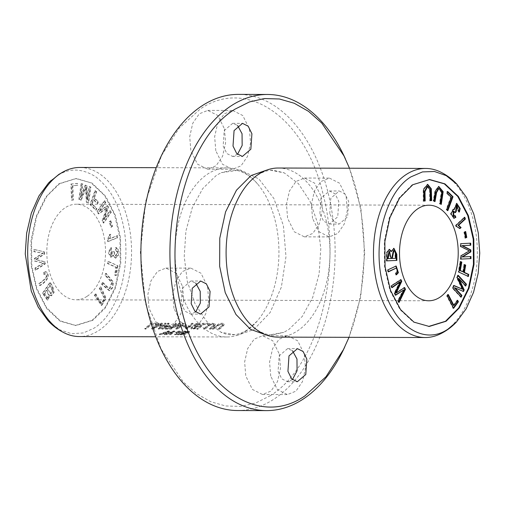 <?xml version="1.0" encoding="UTF-8"?>
<svg xmlns="http://www.w3.org/2000/svg" width="505" height="505" viewBox="0 0 505 505"><rect width="100%" height="100%" fill="white"/><g stroke="black" fill="none" stroke-linecap="round" stroke-linejoin="round"><path stroke-width="0.38" stroke-dasharray="2.52 1.89" d="M428.663 326.438L413.399 322.133L399.985 309.571L389.936 290.407L384.501 266.817L384.299 241.592L389.311 217.706L399.032 198.017L412.225 184.723L429.073 179.54M81.116 183.65L82.347 184.11L80.421 197.531L85.149 185.165L86.298 185.6L87.22 199.847L89.114 186.654L90.351 187.121L88.085 202.884L86.361 202.234L85.465 187.677L80.775 200.132L78.849 199.406L81.116 183.65L81.69 183.65L79.43 199.406L81.355 200.132L86.046 187.677L86.942 202.234L88.665 202.884L90.932 187.121L89.694 186.661L87.801 199.847L86.879 185.6L85.73 185.165L81.002 197.531L82.927 184.11L81.69 183.65M70.915 184.041L77.114 183.429L77.183 185.335L72.291 185.815L72.796 200.056L71.489 200.182L70.915 184.041L71.495 184.041L72.063 200.188L73.376 200.056L72.871 185.815L77.764 185.335L77.694 183.429L71.495 184.041M95.388 293.923L99.169 300.917L101.448 303.353L104.213 298.285L99.283 288.336L100.274 286.916L105.539 298.165L101.309 305.392L94.397 295.337L95.388 293.923L95.969 293.923L94.978 295.343L101.89 305.392L106.119 298.165L100.855 286.922L99.864 288.336L104.794 298.285L102.029 303.353L99.75 300.923L95.969 293.923M104.415 200.681L105.261 202.221L98.936 211.393L107.167 205.705L107.956 207.145L103.658 219.675L109.875 210.648L110.715 212.188L103.291 222.97L102.111 220.824L106.542 208.066L98.305 213.861L96.992 211.456L104.415 200.681L104.996 200.681L97.566 211.456L98.885 213.861L107.123 208.066L102.692 220.824L103.866 222.97L111.296 212.195L110.456 210.654L104.238 219.675L108.537 207.145L107.748 205.712L99.517 211.399L105.842 202.221L104.996 200.681M43.884 251.888L44.036 254.059L35.615 259.557L44.566 261.83L44.705 263.875L35.135 270.125L34.984 267.985L43.253 263.086L34.517 261.11L34.34 258.547L42.572 253.182L33.867 251.641L33.715 249.464L44.465 251.888L34.296 249.464L34.447 251.641L43.152 253.188L34.921 258.547L35.097 261.117L43.834 263.086L35.565 267.985L35.716 270.125L45.286 263.881L45.147 261.83L36.196 259.557L44.617 254.059L44.465 251.888M43.449 272.485L45.753 271.867C50.55 275.705 45.595 282.156 39.441 285.571L38.86 283.646C42.641 281.127 45.16 278.741 46.416 276.494L45.103 273.786L43.821 274.341L43.449 272.485L44.03 272.492L44.402 274.341L45.684 273.786L46.997 276.494C45.74 278.747 43.222 281.127 39.441 283.646L40.021 285.571C46.176 282.156 51.131 275.705 46.334 271.867L44.03 272.492M117.394 265.781L115.721 275.522L114.591 275.01L115.91 267.334L107.47 263.528L107.824 261.464L117.974 265.781L108.405 261.47L108.051 263.528L116.491 267.334L115.172 275.017L116.302 275.522L117.974 265.781M102.294 282.459L107.205 287.257L109.37 288.57L111.643 282.655L104.977 275.225L105.652 273.382L112.931 282.181L112.059 287.882L109.213 290.684L101.612 284.296L102.294 282.459L102.875 282.459L102.193 284.296L109.793 290.691L112.64 287.888L113.511 282.181L106.233 273.388L105.551 275.225L112.224 282.655L109.951 288.57L107.786 287.263L102.875 282.459M94.997 190.593L96.127 191.679L93.816 198.004L97.825 201.874L97.225 203.515L93.217 199.645L91.645 203.957L96.272 208.426L95.672 210.067L89.915 204.512L94.997 190.593L95.578 190.593L90.496 204.512L96.253 210.067L96.853 208.426L92.226 203.963L93.797 199.645L97.806 203.515L98.406 201.874L94.397 198.004L96.707 191.679L95.578 190.593M115.607 247.545L117.608 249.192L118.063 255.05L115.228 258.131L112.773 255.057L110.765 257.234L108.203 252.614L110.822 247.639L110.753 255.195L112.413 251.61L113.486 251.414L115.266 256.022L117.324 253.112L115.424 249.527L115.607 247.545L116.188 247.545L116.005 249.527L117.905 253.119L115.847 256.029L114.067 251.421L112.994 251.616L111.334 255.195L111.403 247.639L108.777 252.614L111.346 257.241L113.354 255.057L115.809 258.131L118.643 255.057L118.189 249.199L116.188 247.545M110.273 220.818L111.946 226.272L110.847 227.168L109.175 221.714L110.854 220.818L109.755 221.714L111.428 227.168L112.527 226.272L110.854 220.818M117.286 237.653L107.597 241.554L107.407 240.311L109.149 234.793L110.298 234.333L109.446 238.764L117.002 235.721L117.286 237.653L117.867 237.653L117.577 235.721L110.027 238.764L110.873 234.333L109.73 234.793L107.988 240.311L108.177 241.554L117.867 237.653M49.837 282.491L52.356 287.08L53.58 292.332L51.049 295.772L49.642 295.059L47.325 300.046L42.42 293.291L49.837 282.491L50.418 282.491L43.001 293.291L47.906 300.052L50.216 295.065L51.624 295.772L54.161 292.332L52.937 287.08L50.418 282.491M92.813 320.277L75.965 325.529L60.228 320.864L46.422 307.469L36.783 288.216L31.834 266.242L31.537 241.125L36.802 216.146L46.94 196.085L59.527 183.738L76.375 178.486L92.118 183.151L105.917 196.546L115.563 215.805L120.512 237.773L120.809 262.89L115.544 287.869L105.4 307.93L92.813 320.277M86.993 296.385A47.786 29.359 -89.8 0 1 76.04 299.8A47.786 29.359 -89.8 0 1 47.318 260.997A47.786 29.359 -89.8 0 1 65.353 207.631A47.786 29.359 -89.8 0 1 76.305 204.222A47.786 29.359 -89.8 0 1 105.021 243.019A47.786 29.359 -89.8 0 1 86.993 296.385M246.137 330.939A84.55 51.946 -89.8 0 1 226.758 336.98A84.55 51.946 -89.8 0 1 175.948 268.332A84.55 51.946 -89.8 0 1 207.858 173.916A84.55 51.946 -89.8 0 1 227.231 167.881A84.55 51.946 -89.8 0 1 257.518 183.883A84.55 51.946 -89.8 0 1 257.14 321.148A84.55 51.946 -89.8 0 1 246.137 330.939M79.866 167.471A84.55 51.946 -89.8 0 1 130.675 236.113A84.55 51.946 -89.8 0 1 98.765 330.529A84.55 51.946 -89.8 0 1 79.392 336.564M218.236 329.279A84.55 51.946 90.2 0 0 221.752 326.413L222.718 325.245L222.522 324.803L219.328 324.974L213.697 329.266L212.548 329.266L217.529 325.233L220.515 324.046L223.481 324.084L224.094 324.633L223.86 325.39L221.152 327.909L219.391 329.285L218.236 329.279L218.072 328.597L219.227 328.597L221.43 326.855L223.5 324.949L223.885 323.838L222.869 323.288L221.209 323.244L218.911 323.743L212.378 328.578L213.533 328.585L219.284 324.242L222.434 324.166L221.581 325.725A83.811 51.491 -89.8 0 1 218.072 328.597M183.113 325.637L186.395 325.643A84.55 51.946 -89.8 0 1 185.657 326.318L182.374 326.306A84.55 51.946 90.2 0 0 183.113 325.637L182.943 324.942A83.811 51.491 -89.8 0 1 182.21 325.618L185.493 325.63A83.811 51.491 90.2 0 0 186.225 324.955L182.943 324.942M175.822 332.726L179.433 331.678L181.162 331.779L181.377 332.176L177.949 334.007L174.736 334.815C177.047 334.064 178.783 333.186 179.931 332.176L176.756 332.789L175.822 332.726L175.652 332.044L179.767 331.495L180.026 332.271L179.767 331.495C178.625 332.505 176.895 333.376 174.566 334.121L175.721 334.127L181.251 331.413L179.054 331.015L175.652 332.044M202.959 323.964L208.395 323.976A84.55 51.946 -89.8 0 1 207.707 324.671L203.414 324.658A84.55 51.946 -89.8 0 1 198.093 329.222L196.944 329.222A84.55 51.946 90.2 0 0 202.959 323.964L202.789 323.269A83.811 51.491 -89.8 0 1 196.773 328.534L197.928 328.54A83.811 51.491 90.2 0 0 203.25 323.964L207.536 323.976A83.811 51.491 90.2 0 0 208.224 323.282L202.789 323.269M168.279 331.69L169.453 331.69L165.823 334.487L173.663 331.703L174.774 331.703L170.614 334.802L169.459 334.802L173.31 332.221L165.735 334.79L164.346 334.783L167.944 332.202L160.609 334.777L159.428 334.771L168.279 331.69L168.114 331.002L159.258 334.083L160.439 334.083L167.78 331.52L164.182 334.095L165.571 334.095L173.139 331.533L169.289 334.108L170.45 334.114L174.604 331.021L173.493 331.021L165.653 333.799L169.289 331.009L168.114 331.002M186.093 327.417L185.928 326.735A83.811 51.491 -89.8 0 1 185.202 327.328L186.181 328.528L186.345 329.209L185.373 328.01A84.55 51.946 90.2 0 0 186.093 327.417L187.33 328.162A84.55 51.946 90.2 0 0 192.007 323.932L193.074 323.939A84.55 51.946 -89.8 0 1 187.033 329.209L186.345 329.209L186.351 328.812M167.944 323.863L169.093 323.869A84.55 51.946 -89.8 0 1 166.404 326.426L170.488 326.438A84.55 51.946 -89.8 0 1 169.775 327.057L165.691 327.044A84.55 51.946 -89.8 0 1 163.803 328.578L168.525 328.591A84.55 51.946 -89.8 0 1 167.799 329.14L161.928 329.121A84.55 51.946 90.2 0 0 167.944 323.863L167.774 323.175A83.811 51.491 -89.8 0 1 161.764 328.439L167.628 328.452A83.811 51.491 90.2 0 0 168.361 327.903L163.639 327.89A83.811 51.491 90.2 0 0 165.526 326.356L169.611 326.369A83.811 51.491 90.2 0 0 170.318 325.75L166.233 325.738A83.811 51.491 90.2 0 0 168.923 323.175L167.774 323.175M150.951 323.819L156.386 323.831A84.55 51.946 -89.8 0 1 155.698 324.526L151.412 324.513A84.55 51.946 -89.8 0 1 146.084 329.077L144.935 329.077A84.55 51.946 90.2 0 0 150.951 323.819L150.78 323.124A83.811 51.491 -89.8 0 1 144.771 328.389L145.92 328.395A83.811 51.491 90.2 0 0 151.241 323.819L155.527 323.831A83.811 51.491 90.2 0 0 156.222 323.137L150.78 323.124M186.08 333.761L185.588 332.871L188.232 332.347L189.438 331.419L184.098 331.046A83.811 51.491 -89.8 0 1 177.552 334.133C179.553 334.379 186.9 333.95 185.588 332.871L185.758 333.559C187.096 334.632 179.723 335.08 177.722 334.821A84.55 51.946 90.2 0 0 184.262 331.734L189.602 332.107L188.99 332.776L186.074 333.761M175.273 323.888L176.384 323.888A84.55 51.946 -89.8 0 1 171.283 328.452L178.903 323.894L179.938 323.901L177.457 328.401A84.55 51.946 90.2 0 0 182.469 323.907L183.58 323.907A84.55 51.946 -89.8 0 1 177.564 329.165L176.011 329.159L178.637 324.74L170.993 329.146L169.257 329.14A84.55 51.946 90.2 0 0 175.273 323.888L175.102 323.194A83.811 51.491 -89.8 0 1 169.093 328.458L170.823 328.465L178.467 324.046L175.847 328.477L177.394 328.484A83.811 51.491 90.2 0 0 183.41 323.213L182.299 323.213A83.811 51.491 -89.8 0 1 177.287 327.713L179.767 323.206L178.732 323.2L171.119 327.764A83.811 51.491 90.2 0 0 176.213 323.194L175.102 323.194M157.724 323.838L158.835 323.838A84.55 51.946 -89.8 0 1 153.735 328.401L161.347 323.85L162.389 323.85L159.902 328.351A84.55 51.946 90.2 0 0 164.914 323.856L166.025 323.863A84.55 51.946 -89.8 0 1 160.009 329.115L158.463 329.115L161.082 324.69L153.438 329.096L151.708 329.096A84.55 51.946 90.2 0 0 157.724 323.838L157.554 323.143A83.811 51.491 -89.8 0 1 151.538 328.408L153.274 328.414L160.918 324.002L158.299 328.427L159.845 328.433A83.811 51.491 90.2 0 0 165.855 323.168L164.744 323.162A83.811 51.491 -89.8 0 1 159.738 327.663L162.219 323.156L161.183 323.156L153.564 327.72A83.811 51.491 90.2 0 0 158.665 323.149L157.554 323.143M209.461 329.254A84.55 51.946 90.2 0 0 212.971 326.388L213.937 325.22L213.741 324.778L210.547 324.949L204.923 329.241L203.768 329.241L208.754 325.207L211.734 324.021L214.701 324.065L215.313 324.608L215.079 325.365L212.371 327.89L210.61 329.26L209.461 329.254L209.291 328.572L210.446 328.572L212.655 326.83L214.726 324.923L215.111 323.812L212.428 323.219L210.13 323.718L203.603 328.553L204.752 328.559L210.503 324.216L213.659 324.141L212.801 325.7A83.811 51.491 -89.8 0 1 209.291 328.572M194.261 325.466L197.518 323.964L199.406 323.907L200.321 324.551L198.957 326.249L196.672 326.969L197.038 327.511L196.369 328.193L193.005 329.209L191.433 329.071L191.111 328.755L191.477 327.991L192.676 327.884L192.361 328.477L192.967 328.749L194.677 328.471L195.858 327.543L194.589 327.171L195.119 326.609L197.348 326.394L199.058 324.999L198.623 324.507L197.455 324.507L195.233 325.561L194.261 325.466L194.09 324.772L195.063 324.866L197.783 323.755L198.718 323.945L198.812 324.551L197.405 325.618L194.949 325.921L194.419 326.483L195.681 326.95L194.722 327.701L192.689 328.061L192.19 327.795L192.512 327.196L191.307 327.303L191.029 328.231L193.08 328.502L196.003 327.631L196.874 326.823L196.508 326.287L198.913 325.485L200.062 324.406L199.904 323.484L198.143 323.162L196.155 323.61L194.09 324.772M270.068 395.819C317.632 366.971 343.072 271.09 323.301 195.157C305.708 117.816 246.869 76.684 200.169 109.08L179.079 128.283L161.581 155.458L145.819 200.839L140.352 252.191L145.528 303.562L161.044 349.031L183.283 381.913L196.514 393.654L210.749 401.715L225.596 405.969L240.683 406.411L255.637 403.028L270.068 395.819M182.627 286.556L183.769 300.633L180.746 313.965L174.231 323.459L165.747 326.849L155.647 321.792L149.032 308.378L147.889 294.295L150.913 280.963L157.434 271.475L165.911 268.086L176.011 273.142L182.627 286.556M321.199 196.521L322.341 210.604L319.318 223.936L312.803 233.43L304.319 236.813L294.219 231.763L287.604 218.349L286.461 204.266L289.485 190.934L296.006 181.446L304.483 178.057L314.583 183.113L321.199 196.521M279.372 354.188L280.521 368.271L277.491 381.603L270.977 391.091L262.493 394.481L252.399 389.424L245.784 376.01L244.635 361.927L247.665 348.595L254.179 339.108L262.657 335.718L272.757 340.774L279.372 354.188M224.454 128.889L225.596 142.972L222.572 156.304L216.058 165.798L207.574 169.181L197.474 164.125L190.858 150.717L189.716 136.634L192.74 123.302L199.254 113.814L207.738 110.425L217.838 115.481L224.454 128.889M253.901 329.5L270.112 312.544L281.367 287.118L285.981 256.685L283.412 225.678L273.887 198.497L258.901 178.959L240.481 169.97L221.323 172.653L216.336 175.399L202.783 188.523L192.304 207.65L185.903 231.113L184.23 256.572L187.355 281.67L195.1 303.947L206.608 321.332L220.874 332.17L237.501 335.263L253.901 329.5M237.577 410.527A158.071 97.111 90.2 0 0 273.798 399.24A158.071 97.111 90.2 0 0 333.452 222.724A158.071 97.111 90.2 0 0 238.455 94.391M173.979 308.448L172.817 294.377L175.86 281.001L182.362 271.551L190.858 268.13L200.971 273.211L207.574 286.625L208.729 300.69L205.686 314.072L199.191 323.522L190.694 326.943L180.575 321.855L173.979 308.448M312.551 218.419L311.389 204.348L314.432 190.972L320.934 181.522L329.43 178.101L339.543 183.182L346.146 196.596L347.301 210.661L344.258 224.037L337.763 233.493L329.266 236.914L319.147 231.827L312.551 218.419M270.724 376.08L269.563 362.009L272.605 348.633L279.107 339.183L287.604 335.762L297.723 340.85L304.319 354.257L305.481 368.328L302.432 381.704L295.936 391.154L287.44 394.575L277.321 389.488L270.724 376.08M215.805 150.787L214.644 136.716L217.687 123.34L224.188 113.89L232.685 110.469L242.798 115.55L249.394 128.958L250.556 143.029L247.513 156.405L241.011 165.861L232.515 169.282L222.402 164.194L215.805 150.787M439.438 171.511A84.55 51.946 -89.8 0 1 477.282 248.353A84.55 51.946 -89.8 0 1 444.551 331.495A84.55 51.946 -89.8 0 1 438.984 334.531M344.713 347.017A158.071 97.111 90.2 0 0 345.388 158.822M195.662 312.014L190.726 314.059L185.051 311.219L181.327 303.675L182.387 288.254L190.821 281.007L195.744 283.084M319.899 213.647L320.959 198.225L329.393 190.978L335.074 193.825L338.792 201.369L337.738 216.79L329.298 224.031L323.623 221.19L319.899 213.647M292.408 379.646L287.478 381.692L281.796 378.851L278.072 371.308L279.132 355.886L287.566 348.646L292.49 350.723M237.489 154.347L232.552 156.398L226.871 153.558L223.153 146.014L224.207 130.593L232.647 123.346L237.571 125.423M278.28 168.02A84.55 51.946 -89.8 0 1 329.09 236.668A84.55 51.946 -89.8 0 1 297.18 331.084A84.55 51.946 -89.8 0 1 277.807 337.119M349.012 337.321L360.684 296.889L364.705 252.809L360.936 208.704L349.479 168.222M329.759 213.672L330.819 198.231L339.253 190.991L344.947 193.851L348.658 201.394L347.598 216.834L339.158 224.075L333.47 221.215L329.759 213.672M267.309 335.345L283.734 332.341L288.702 329.601L302.236 316.471L312.734 297.331L319.128 273.906L320.795 248.422L317.683 223.33L309.937 201.072L298.417 183.668L284.176 172.843L267.783 169.737M58.952 183.738L75.794 178.555L91.058 182.867L104.472 195.422L114.521 214.593L119.956 238.177L120.165 263.408L115.153 287.288L105.425 306.977L92.232 320.277L75.39 325.454L60.127 321.148L46.712 308.587L36.663 289.422L31.228 265.832L31.026 240.607L36.038 216.721L45.759 197.032L58.952 183.738M51.276 180.317L57.04 175.898C68.901 167.881 81.747 168.146 95.571 176.687C108.859 187.033 117.804 202.006 122.406 221.594C127.298 240.879 127.096 261.786 121.812 284.315C115.418 305.973 106.195 320.574 94.145 328.117L83.401 332.934L71.514 333.698L59.331 329.632L48.101 320.795M176.384 323.888L176.213 323.194M169.257 329.14L169.093 328.458M170.993 329.146L170.823 328.465M178.637 324.74L178.467 324.046M176.011 329.159L175.847 328.477M177.564 329.165L177.394 328.484M183.58 323.907L183.41 323.213M182.469 323.907L182.299 323.213M177.457 328.401L177.287 327.713M179.938 323.901L179.767 323.206M178.903 323.894L178.732 323.2M171.283 328.452L171.119 327.764M158.835 323.838L158.665 323.149M151.708 329.096L151.538 328.408M153.438 329.096L153.274 328.414M161.082 324.69L160.918 324.002M158.463 329.115L158.299 328.427M160.009 329.115L159.845 328.433M166.025 323.863L165.855 323.168M164.914 323.856L164.744 323.162M159.902 328.351L159.738 327.663M162.389 323.85L162.219 323.156M161.347 323.85L161.183 323.156M153.735 328.401L153.564 327.72M210.61 329.26L210.446 328.572M203.768 329.241L203.603 328.553M204.923 329.241L204.752 328.559M195.233 325.561L195.063 324.866M195.119 326.609L194.949 325.921M194.589 327.171L194.419 326.483M192.676 327.884L192.512 327.196M191.477 327.991L191.307 327.303M196.672 326.969L196.508 326.287M179.66 334.531L184.685 334.07L181.661 333.691A84.55 51.946 -89.8 0 1 179.66 334.531L179.49 333.843A83.811 51.491 90.2 0 0 181.497 333.003L184.394 333.048L184.735 333.199L184.357 333.452L179.49 333.843M181.661 333.691L181.497 333.003M187.582 332.195L184.66 332.17A84.55 51.946 -89.8 0 1 182.438 333.332L182.267 332.644A83.811 51.491 90.2 0 0 184.495 331.488L187.904 331.615L188.169 332.397L187.412 331.514M184.66 332.17L184.495 331.488M184.262 331.734L184.098 331.046M177.722 334.821L177.552 334.133M182.438 333.332C185.152 333.565 187.033 333.218 188.068 332.296L187.904 331.615C186.907 332.524 185.026 332.864 182.267 332.644M156.386 323.831L156.222 323.137M144.935 329.077L144.771 328.389M146.084 329.077L145.92 328.395M151.412 324.513L151.241 323.819M155.698 324.526L155.527 323.831M169.093 323.869L168.923 323.175M161.928 329.121L161.764 328.439M167.799 329.14L167.628 328.452M168.525 328.591L168.361 327.903M163.803 328.578L163.639 327.89M165.691 327.044L165.526 326.356M169.775 327.057L169.611 326.369M170.488 326.438L170.318 325.75M166.404 326.426L166.233 325.738M187.033 329.209L186.869 328.528A83.811 51.491 90.2 0 0 192.91 323.244L191.837 323.238A83.811 51.491 -89.8 0 1 187.166 327.474L185.928 326.735M193.074 323.939L192.91 323.244M192.007 323.932L191.837 323.238M187.33 328.162L187.166 327.474M185.373 328.01L185.202 327.328M186.187 328.13L186.181 328.528L186.869 328.528M169.453 331.69L169.289 331.009M159.428 334.771L159.258 334.083M160.609 334.777L160.439 334.083M167.944 332.202L167.78 331.52M164.346 334.783L164.182 334.095M165.735 334.79L165.571 334.095M173.31 332.221L173.139 331.533M169.459 334.802L169.289 334.108M170.614 334.802L170.45 334.114M174.774 331.703L174.604 331.021M173.663 331.703L173.493 331.021M165.823 334.487L165.653 333.799M208.395 323.976L208.224 323.282M196.944 329.222L196.773 328.534M198.093 329.222L197.928 328.54M203.414 324.658L203.25 323.964M207.707 324.671L207.536 323.976M176.756 332.789L176.586 332.101M174.736 334.815L174.566 334.121M175.885 334.821L175.721 334.127M186.395 325.643L186.225 324.955M182.374 326.306L182.21 325.618M185.657 326.318L185.493 325.63M219.391 329.285L219.227 328.597M212.548 329.266L212.378 328.578M213.697 329.266L213.533 328.585M44.169 293.607L47.224 297.982L48.751 295.696L46.409 290.343L44.169 293.607L44.749 293.607L46.99 290.343L49.326 295.696L47.805 297.988L44.749 293.607M46.409 290.343L46.99 290.343M47.287 289.068L50.677 293.784L52.343 290.703L49.837 285.357L47.287 289.068L47.868 289.068L50.418 285.357L52.924 290.703L51.258 293.784L47.868 289.068M49.837 285.357L50.418 285.357M52.04 289.491L52.621 289.491M42.42 293.291L43.001 293.291M49.642 295.059L50.216 295.065M107.597 241.554L108.177 241.554M117.002 235.721L117.577 235.721M109.446 238.764L110.027 238.764M110.298 234.333L110.873 234.333M109.149 234.793L109.73 234.793M107.407 240.311L107.988 240.311M111.946 226.272L112.527 226.272M109.175 221.714L109.755 221.714M110.847 227.168L111.428 227.168M115.424 249.527L116.005 249.527M113.486 251.414L114.067 251.421M112.413 251.61L112.994 251.616M111.024 249.628L111.605 249.628M110.822 247.639L111.403 247.639M112.773 255.057L113.354 255.057M96.127 191.679L96.707 191.679M89.915 204.512L90.496 204.512M95.672 210.067L96.253 210.067M96.272 208.426L96.853 208.426M91.645 203.957L92.226 203.963M93.217 199.645L93.797 199.645M97.225 203.515L97.806 203.515M97.825 201.874L98.406 201.874M93.816 198.004L94.397 198.004M101.612 284.296L102.193 284.296M105.652 273.382L106.233 273.388M104.977 275.225L105.551 275.225M115.721 275.522L116.302 275.522M107.824 261.464L108.405 261.47M107.47 263.528L108.051 263.528M115.91 267.334L116.491 267.334M114.591 275.01L115.172 275.017M43.821 274.341L44.402 274.341M46.416 276.494L46.997 276.494M38.86 283.646L39.441 283.646M39.441 285.571L40.021 285.571M44.036 254.059L44.617 254.059M33.715 249.464L34.296 249.464M33.867 251.641L34.447 251.641M42.572 253.182L43.152 253.188M34.34 258.547L34.921 258.547M34.517 261.11L35.097 261.117M43.253 263.086L43.834 263.086M34.984 267.985L35.565 267.985M35.135 270.125L35.716 270.125M44.705 263.875L45.286 263.881M44.566 261.83L45.147 261.83M35.615 259.557L36.196 259.557M105.261 202.221L105.842 202.221M96.992 211.456L97.566 211.456M98.305 213.861L98.885 213.861M106.542 208.066L107.123 208.066M102.111 220.824L102.692 220.824M103.291 222.97L103.866 222.97M110.715 212.188L111.296 212.195M109.875 210.648L110.456 210.654M103.658 219.675L104.238 219.675M107.956 207.145L108.537 207.145M107.167 205.705L107.748 205.712M98.936 211.393L99.517 211.399M94.397 295.337L94.978 295.343M100.274 286.916L100.855 286.922M99.283 288.336L99.864 288.336M77.114 183.429L77.694 183.429M71.489 200.182L72.063 200.188M72.796 200.056L73.376 200.056M72.291 185.815L72.871 185.815M77.183 185.335L77.764 185.335M82.347 184.11L82.927 184.11M78.849 199.406L79.43 199.406M80.775 200.132L81.355 200.132M85.465 187.677L86.046 187.677M86.361 202.234L86.942 202.234M88.085 202.884L88.665 202.884M90.351 187.121L90.932 187.121M89.114 186.654L89.694 186.661M87.22 199.847L87.801 199.847M86.298 185.6L86.879 185.6M85.149 185.165L85.73 185.165M80.421 197.531L81.002 197.531M470.957 256.54L470.376 256.565M461.059 259.071L460.478 259.103L460.421 255.883L468.842 250.852L460.257 246.547L460.213 243.669L470.142 243.202M461.059 259.103L460.478 259.103M461.002 255.883L460.421 255.883M469.423 250.852L468.842 250.852M460.838 246.554L460.257 246.547M460.787 243.675L460.213 243.669M470.723 243.17L470.142 243.17M461.917 256.963L470.376 256.534M459.392 211.999L458.811 211.999L457.846 210.762L456.432 205.264M459.032 211.538L458.811 211.999M458.426 210.768L457.846 210.762M455.125 212.207L454.784 212.63L453.08 211.153M455.365 212.63L454.784 212.63M455.188 215.629L454.607 215.629L454.778 216.039M453.282 216.443L454.607 215.629M453.761 218.267L450.473 213.868L452.972 209.461M453.591 209.72L456.469 203.389M404.65 287.553L404.208 287.844M398.805 301.851L398.508 302.463L397.7 300.715L403.381 289.826M399.089 302.463L398.508 302.463M398.281 300.715L397.7 300.715M395.718 295.166L395.137 295.166L394.19 293.102L399.708 281.872M395.585 294.882L395.137 295.166M394.765 293.108L394.19 293.102M392.215 287.585L391.64 287.579L390.845 285.862L400.427 279.663L400.56 279.953M392.076 287.276L391.64 287.579M391.425 285.868L390.845 285.862M401.008 279.663L400.427 279.663M395.642 293.001L404.076 287.553M387.524 258.667L390.529 258.522L388.995 251.414M391.11 258.528L390.529 258.522M391.703 258.465L395.118 258.308L394.979 252.822L394.689 251.604L393.351 250.53M395.693 258.308L395.118 258.308M395.56 252.828L394.979 252.822M386.969 260.832L386.388 260.858L386.407 252.525L389.102 249.344M386.969 260.864L386.388 260.858M390.889 251.477L393.635 248.334M460.825 296.681L460.648 297.117L452.373 288.204L453.465 285.514L453.957 285.729M461.229 297.117L460.648 297.117M452.947 288.204L452.373 288.204M454.045 285.514L453.465 285.514M457.221 277.725L456.64 277.725L457.618 275.32L458.022 275.755M462.113 289.302L456.64 277.725M458.199 275.32L457.618 275.32M465.37 285.521L465.193 285.956L458.262 278.495M465.774 285.956L465.193 285.956M463.028 291.278L454.304 287.806M463.521 291.486L462.94 291.486M456.097 225.337L455.516 225.337L464.202 217.302L464.341 217.706M464.783 217.302L464.202 217.302M459.802 228.216L459.493 228.506L455.908 226.448L455.516 225.337M460.068 228.506L459.493 228.506M465.686 231.561L465.155 231.827M465.547 237.722L465.017 237.981L463.931 232.142L465.111 231.561M465.597 237.981L465.017 237.981M464.512 232.148L463.931 232.142M467.857 276.248L458.262 272.081L460.106 261.584L460.642 261.836M468.394 276.494L467.813 276.494M458.843 272.088L458.262 272.081M460.686 261.59L460.106 261.584M462.706 271.911L463.994 264.607L464.531 264.854M464.575 264.607L463.994 264.607M396.469 274.815L395.895 274.815L395.383 273.053C397.075 271.759 397.403 270.27 396.362 268.578L395.585 268.111M396.393 274.537L395.895 274.815M395.964 273.053L395.383 273.053M396.943 268.578L396.362 268.578M388.44 271.854L387.859 271.854L387.468 269.809L395.87 266.021M388.389 271.583L387.859 271.854M388.048 269.809L387.468 269.809M423.872 201.028L423.291 201.059L423.165 189.16L427.407 184.388M423.872 201.066L423.291 201.059M430.367 200.636L429.787 200.668L429.534 190.013L427.142 186.307M430.367 200.668L429.787 200.668M434.489 201.325L433.183 200.99L434.956 190.821L438.517 186.49M435.032 201.564L434.452 201.564M433.763 200.996L433.183 200.99M441.288 204.392L439.438 203.818L441.282 192.241L438.308 188.453M440.019 203.818L439.438 203.818M453.414 307.81L453.073 308.271L446.691 295.898L447.701 294.522L447.941 294.989M453.654 308.271L453.073 308.271M447.272 295.898L446.691 295.898M448.282 294.522L447.701 294.522M453.326 305.437L457.082 300.305L457.322 300.765M457.663 300.305L457.082 300.305M447.701 191.546L447.121 191.546L447.55 191.963M447.455 210.2L447.304 210.617L446.174 209.512L450.706 197.278L446.515 193.181L447.121 191.546M447.878 210.617L447.304 210.617M446.755 209.518L446.174 209.512M451.287 197.285L450.706 197.278M447.095 193.181L446.515 193.181M212.971 326.388L212.801 325.7M196.325 324.305L196.155 323.61M187.582 331.741L187.418 331.059M177.855 331.937L177.691 331.248M221.752 326.413L221.581 325.725M52.343 290.703L52.924 290.703M52.356 287.08L52.937 287.08M117.608 249.192L118.189 249.199M107.205 287.257L107.786 287.263M45.753 271.867L46.334 271.867M99.169 300.917L99.75 300.923M395.27 251.604L394.689 251.604M227.231 167.881L156.039 167.679M226.758 336.98L155.578 336.778M428.998 205.2L76.305 204.222M428.732 300.778L76.04 299.8M429.648 179.471L429.073 179.471M429.244 326.514L428.663 326.514M165.747 326.874L190.694 326.943M165.911 268.06L190.858 268.13M304.319 236.845L329.266 236.914M304.483 178.031L329.43 178.101M262.493 394.506L287.44 394.575M262.657 335.692L287.604 335.762M207.574 169.213L232.515 169.282M207.738 110.393L232.679 110.462M190.726 314.078L200.592 314.104M190.821 280.995L200.681 281.02M329.298 224.05L339.164 224.075M329.393 190.966L339.253 190.991M287.478 381.711L297.338 381.736M287.566 348.627L297.426 348.652M232.552 156.417L242.413 156.443M232.647 123.334L242.507 123.359M247.519 321.117C257.922 332.871 266.728 334.973 272.637 334.897L283.734 332.353M247.898 183.852C258.371 172.161 267.189 170.103 273.098 170.217L284.176 172.817M75.39 325.529L75.965 325.529M75.794 178.486L76.375 178.486M257.518 183.883C247.115 172.129 238.309 170.027 232.401 170.103L221.304 172.647M257.14 321.148L247.343 329.898C236.043 336.772 227.679 335.358 220.862 332.183M215.149 323.92L215.313 324.608M213.785 324.317L213.956 325.012M198.875 324.185L199.046 324.873M195.688 326.823L195.858 327.511M192.19 327.795L192.361 328.477M190.947 328.073L191.111 328.755M196.881 326.621L197.051 327.309M200.15 323.863L200.321 324.551M189.419 331.337L189.583 332.019M184.729 333.18L184.899 333.868M186.206 328.187L186.37 328.869M181.257 331.305L181.428 331.987M223.923 323.945L224.094 324.633M222.566 324.343L222.737 325.037M47.906 300.052L47.325 300.046M51.258 293.784L50.677 293.784M51.624 295.772L51.049 295.772M47.805 297.988L47.224 297.982M115.847 256.029L115.266 256.022M111.334 255.195L110.753 255.195M111.346 257.241L110.765 257.234M115.809 258.131L115.228 258.131M109.793 290.691L109.213 290.684M109.951 288.57L109.37 288.57M45.715 271.722L45.134 271.722M45.684 273.786L45.103 273.786M101.89 305.392L101.309 305.392M102.029 303.353L101.448 303.353M453.471 218.293L454.052 218.293M452.682 209.43L453.263 209.43M456.173 203.37L456.754 203.37M388.818 249.312L389.399 249.318M393.344 248.315L393.925 248.315M395.592 266.002L396.173 266.002M427.123 184.375L427.703 184.382M438.22 186.478L438.801 186.478"/><path stroke-width="0.76" d="M453.017 196.748L447.701 191.546L447.095 193.181L451.287 197.285L446.755 209.518L447.878 210.617L453.017 196.748L452.436 196.748L447.304 210.617M453.654 308.271L458.414 301.763L457.663 300.305L453.907 305.437L448.282 294.522L447.272 295.898L453.654 308.271M435.032 201.564L436.579 192.569L438.889 188.453L441.862 192.241L440.019 203.818L441.288 204.392L443.163 191.692L438.801 186.478L435.537 190.821L433.763 200.996L435.032 201.564M425.185 200.984L424.989 191.654L427.722 186.307L430.115 190.013L430.367 200.668L431.687 200.592L431.32 188.794L427.703 184.382L423.745 189.16L423.872 201.066L425.185 200.984L423.291 201.059M396.469 274.815L398.407 272.687L396.173 266.002L388.048 269.809L388.44 271.854L396.166 268.111L396.943 268.578C397.984 270.27 397.656 271.759 395.964 273.053L396.469 274.815M468.394 276.494L468.754 274.436L464.417 272.435L465.698 265.131L464.575 264.607L463.287 271.911L460.333 270.547L461.816 262.108L460.686 261.59L458.843 272.088L468.394 276.494M466.772 237.4L465.686 231.561L464.512 232.148L465.597 237.981L466.772 237.4L465.017 237.981M456.488 226.455L460.068 228.506L461.097 227.559L458.616 225.287L465.383 219.025L464.783 217.302L456.097 225.337L456.665 226.442L456.084 226.442M461.229 297.117L461.93 295.393L454.885 287.806L463.521 291.486L464.177 289.883L458.843 278.495L465.774 285.956L466.475 284.233L458.199 275.32L457.221 277.725L462.694 289.302L454.045 285.514L452.947 288.204L461.229 297.117M396.905 260.391L396.804 254.223L393.925 248.315L391.47 251.477L389.399 249.318L386.988 252.525L386.969 260.864L396.905 260.391L386.388 260.858M429.073 179.54L444.331 183.852L457.745 196.407L467.794 215.578L473.229 239.162L473.438 264.393L468.425 288.273L458.698 307.962L445.511 321.262L428.663 326.438M439.685 297.369A47.786 29.359 -89.8 0 1 428.732 300.778A47.786 29.359 -89.8 0 1 400.017 261.981A47.786 29.359 -89.8 0 1 418.045 208.615A47.786 29.359 -89.8 0 1 428.998 205.2A47.786 29.359 -89.8 0 1 457.719 244.003A47.786 29.359 -89.8 0 1 439.685 297.369M470.988 258.604L470.957 256.54L462.498 256.963L470.875 251.862L470.843 249.931L462.441 245.657L470.761 245.234L470.723 243.17L460.787 243.675L460.838 246.554L469.423 250.852L461.002 255.883L461.059 259.103L470.988 258.604L460.478 259.103M459.392 211.999L460.156 208.552L456.754 203.37L454.172 209.726L453.263 209.43L451.053 213.868L454.052 218.293L455.882 217.295L455.188 215.629L453.856 216.449L453.66 211.153L455.365 212.63L456.223 211.563L457.012 205.264L458.426 210.768L459.392 211.999M405.458 289.296L404.65 287.553L396.223 293.001L401.772 281.31L401.008 279.663L391.425 285.868L392.215 287.585L400.288 281.872L394.765 293.108L395.718 295.166L403.962 289.826L398.281 300.715L399.089 302.463L405.458 289.296L404.877 289.296L398.805 301.851M155.578 336.778L79.392 336.564A84.55 51.946 -89.8 0 1 65.599 333.489A84.55 51.946 -89.8 0 1 27.756 256.647A84.55 51.946 -89.8 0 1 60.493 173.505A84.55 51.946 -89.8 0 1 66.054 170.469A84.55 51.946 -89.8 0 1 79.866 167.471L156.039 167.679M412.806 184.723L429.654 179.527L444.905 183.845L458.338 196.407L468.375 215.566L473.816 239.181L474.025 264.38L469 288.292L459.291 307.968L446.092 321.262L429.237 326.457L413.986 322.139L400.553 309.578L390.523 290.425L385.075 266.81L384.867 241.605L389.892 217.699L399.6 198.017L412.806 184.723M447.998 329.102C423.209 346.297 391.975 324.462 382.632 283.406C372.141 243.101 385.643 192.203 410.893 176.883L422.489 171.908L434.477 171.492L446.18 175.626L456.924 184.23L466.469 197.386L473.759 213.918L478.279 232.9L479.75 253.131L478.166 273.363L473.545 292.319L466.159 308.808L456.539 321.906L447.998 329.102M345.388 158.822A158.071 97.111 90.2 0 0 342.914 153.57A158.071 97.111 90.2 0 0 267.461 94.473L238.455 94.391A158.071 97.111 90.2 0 0 202.234 105.678A158.071 97.111 90.2 0 0 162.673 153.065A158.071 97.111 90.2 0 0 162.124 351.43A158.071 97.111 90.2 0 0 237.577 410.527L266.583 410.609A158.071 97.111 90.2 0 0 302.804 399.322A158.071 97.111 90.2 0 0 342.365 351.934A158.071 97.111 90.2 0 0 344.713 347.017M456.558 321.938C451.401 327.36 445.543 331.558 438.984 334.531A84.55 51.946 -89.8 0 1 425.172 337.529A84.55 51.946 -89.8 0 1 374.363 268.887A84.55 51.946 -89.8 0 1 406.272 174.471A84.55 51.946 -89.8 0 1 425.646 168.436A84.55 51.946 -89.8 0 1 439.438 171.511C445.978 174.522 451.811 178.751 456.937 184.205M267.461 94.473A158.071 97.111 90.2 0 0 231.239 105.76A158.071 97.111 90.2 0 0 171.593 282.276A158.071 97.111 90.2 0 0 266.583 410.609M195.744 283.084L200.22 291.398L200.334 303.101L195.662 312.014M292.49 350.723L296.972 359.03L297.079 370.733L292.408 379.646M237.571 125.423L242.046 133.737L242.16 145.434L237.489 154.347M425.172 337.529L277.807 337.119A84.55 51.946 -89.8 0 1 247.519 321.117A84.55 51.946 -89.8 0 1 247.898 183.852A84.55 51.946 -89.8 0 1 258.901 174.061A84.55 51.946 -89.8 0 1 278.28 168.02L425.646 168.436M349.479 168.222L344 155.938L321.78 123.094L308.53 111.346L294.276 103.26L279.435 98.993L264.368 98.551L249.432 101.947L234.97 109.181C187.387 137.998 161.947 233.922 181.737 309.843C199.311 387.196 258.162 428.366 304.868 395.92L325.99 376.717L343.463 349.58L349.012 337.321M191.187 303.701L192.247 288.267L200.681 281.02L206.375 283.879L210.086 291.423L209.026 306.863L200.592 314.104L194.898 311.244L191.187 303.701M287.932 371.333L288.993 355.899L297.426 348.658L303.12 351.512L306.832 359.055L305.771 374.495L297.338 381.736L291.644 378.876L287.932 371.333M233.013 146.04L234.074 130.599L242.507 123.359L248.195 126.218L251.907 133.762L250.852 149.202L242.413 156.443L236.725 153.583L233.013 146.04M267.783 169.737L251.136 175.5L236.479 190.189L225.571 211.885L219.77 238.246L219.65 266.249L225.249 292.679L235.98 314.508L250.524 329.367L267.309 335.345M65.599 333.489C59.06 330.478 53.221 326.249 48.101 320.795L38.26 307.179L31.259 291.12L25.25 253.939L26.639 233.19L31.329 213.135L38.935 195.978L48.524 182.987L51.276 180.317M470.376 256.534L470.408 258.598M470.142 243.17L470.18 245.234L461.867 245.651L470.262 249.931L470.294 251.856L461.917 256.963L462.498 256.963M470.761 245.234L470.18 245.234M462.441 245.657L461.867 245.651M470.843 249.931L470.262 249.931M470.875 251.862L470.294 251.856M456.469 203.389L459.575 208.552L458.811 211.999M456.223 211.563L455.643 211.563L454.784 212.63M457.012 205.264L456.432 205.264L455.643 211.563M453.66 211.153L453.08 211.153L453.282 216.443L453.856 216.449M454.607 215.629L455.302 217.295L453.761 218.267M455.882 217.295L455.302 217.295M454.172 209.726L452.972 209.461M404.076 287.553L404.877 289.296M403.962 289.826L395.137 295.166M400.288 281.872L399.708 281.872L391.64 287.579M400.427 279.663L401.191 281.31L395.642 293.001L396.223 293.001M401.772 281.31L401.191 281.31M391.11 258.528L387.524 258.667L388.995 251.414L389.576 251.414L391.11 258.528M395.693 258.308L391.703 258.465L393.351 250.53L395.27 251.604L395.693 258.308M393.635 248.334L396.223 254.223L396.324 260.391M391.47 251.477L390.889 251.477L389.102 249.344M392.278 258.472L393.932 250.53M388.105 258.667L389.576 251.414M461.93 295.393L461.349 295.393L460.648 297.117M462.694 289.302L453.465 285.514M457.618 275.32L465.894 284.233L465.193 285.956M466.475 284.233L465.894 284.233M458.843 278.495L458.262 278.495L463.596 289.876L462.94 291.486M464.177 289.883L463.596 289.876M454.885 287.806L454.304 287.806L461.349 295.393M464.202 217.302L464.802 219.025L458.035 225.287L460.516 227.553L459.493 228.506M465.383 219.025L464.802 219.025M458.616 225.287L458.035 225.287M461.097 227.559L460.516 227.553M465.111 231.561L466.191 237.4M468.754 274.436L468.173 274.436L467.813 276.494M460.106 261.584L461.235 262.108L459.752 270.547L463.287 271.911M461.816 262.108L461.235 262.108M460.333 270.547L459.752 270.547M463.994 264.607L465.118 265.125L463.836 272.435L468.173 274.436M465.698 265.131L465.118 265.125M464.417 272.435L463.836 272.435M395.87 266.021L397.826 272.681L395.895 274.815M396.166 268.111L388.389 271.583M427.722 186.307L427.142 186.307L424.408 191.654L424.61 200.984M431.687 200.592L429.787 200.668M427.407 184.388L430.765 189.009L431.106 200.592M438.889 188.453L438.308 188.453L435.998 192.569L434.452 201.564M438.517 186.49L442.582 191.824L440.751 204.146M458.414 301.763L457.833 301.763L453.073 308.271M447.701 294.522L453.326 305.437L453.907 305.437M457.082 300.305L457.833 301.763M447.121 191.546L452.436 196.748M460.156 208.552L459.575 208.552M396.804 254.223L396.223 254.223M398.407 272.687L397.826 272.681M424.989 191.654L424.408 191.654M436.579 192.569L435.998 192.569M160.988 349.119L162.124 351.43M161.531 155.37L162.673 153.065M344.05 155.881L342.914 153.57M343.514 349.63L342.365 351.934M48.543 182.999L58.927 174.351L66.054 170.469"/></g></svg>
